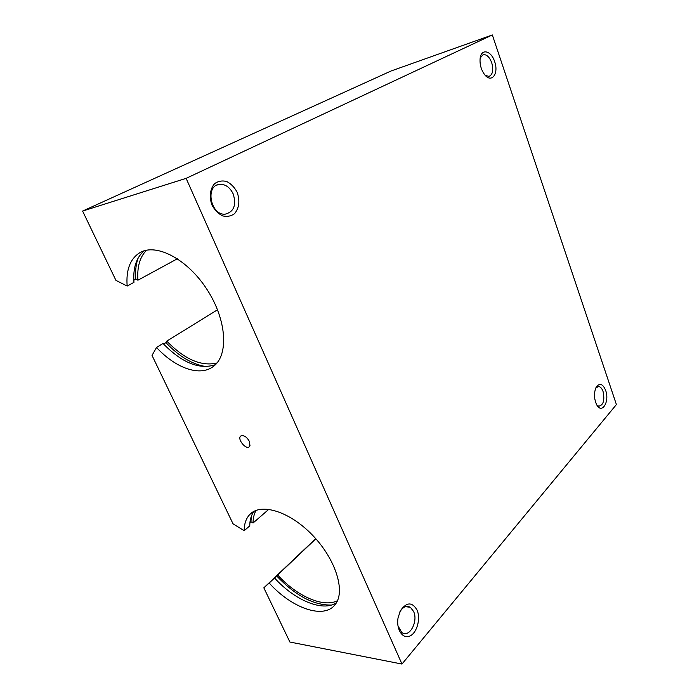 <?xml version="1.0" encoding="UTF-8"?>
<svg xmlns="http://www.w3.org/2000/svg" width="699" height="699" viewBox="0 0 699 699"><rect width="100%" height="100%" fill="white"/><g stroke="black" fill="none" stroke-linecap="round" stroke-linejoin="round"><path stroke-width="1.05" d="M315.712 538.649L263.829 587.842L289.902 642.04L401.977 664.05L616.404 404.555L492.332 34.95L391.108 70.975L82.596 211.072L115.938 280.378L127.157 286.057L133.955 282.37C132.897 267.962 136.314 257.442 144.204 250.81M401.977 664.05L186.126 178.35L82.596 211.072M186.126 178.35L492.332 34.95M248.809 440.318L247 437.985M233.213 193.964C236.55 205.043 233.929 211.771 225.34 214.13C210.836 215.939 204.737 185.707 219.372 184.353C225.288 183.994 229.901 187.201 233.213 193.964M237.197 192.365C240.045 200.814 239.198 207.883 234.654 213.562C231.142 216.174 227.149 216.952 222.666 215.904C218.298 213.711 214.75 210.128 212.042 205.148C208.984 197.109 210.076 188.547 214.75 183.54C218.376 181.032 222.422 180.377 226.878 181.574C231.168 183.872 234.602 187.472 237.197 192.365M399.915 611.8C403.07 606.723 406.565 605.229 410.392 607.335L413.581 611.442C418.526 621.551 409.212 638.475 401.785 632.438L397.941 625.788M417.041 610.026C420.929 618.702 416.91 633.224 409.684 636.107C402.467 639.384 395.861 628.855 398.142 617.444L400.518 610.585C406.626 601.961 412.13 601.778 417.041 610.026M480.213 57.912L483.149 54.697C486.609 54.26 489.466 56.942 491.729 62.744C493.669 69.961 492.795 74.513 489.09 76.392L485.324 75.422M494.63 61.591C499.103 73.692 491.432 83.828 484.529 74.496C481.104 69.717 479.636 64.387 480.126 58.489C481.165 48.135 491.231 50.511 494.63 61.591M595.889 387.77L598.894 386.512C600.642 386.958 602.031 388.627 603.062 391.51C604.853 400.309 603.412 405.21 598.728 406.206L596.937 405.167M605.666 390.453C609.904 401.803 601.725 414.804 596.562 404.529C593.722 397.827 593.774 391.772 596.719 386.346C600.091 382.834 603.071 384.205 605.666 390.453M215.423 364.677C199.46 369.937 181.985 362.86 163.007 343.462L156.532 347.464C175.589 368.198 200.036 376.979 213.492 366.346C228.774 355.197 226.852 320.282 207.323 289.971C187.996 259.53 156.559 242.833 139.983 252.592C130.197 258.682 125.925 269.831 127.157 286.057M206.493 366.643C192.819 364.703 179.302 356.7 165.934 342.624L163.592 344.074M138.245 257.8C135.973 263.942 135.16 271.055 135.807 279.146L133.815 280.22M146.51 250.225C139.835 257.049 136.978 267.044 137.93 280.203L135.807 279.146M165.934 342.624L166.799 341.121C184.58 359.382 201.312 366.669 216.987 362.982M217.529 309.762L166.799 341.121M177.441 258.735L137.93 280.203M336.394 602.765C322.72 612.202 294.506 600.161 274.541 577.968L269.202 583.027C291.649 608.217 324.187 619.821 335.31 604.364C345.743 591.363 335.677 559.156 312.645 535.329C289.744 511.345 260.858 502.564 249.823 514.438C246.083 518.378 244.196 523.796 244.178 530.707L233.038 523.822L152.024 355.407L156.532 347.464M253.999 511.336C251.212 515.128 249.805 519.969 249.761 525.858L244.178 530.707M274.541 577.968L276.638 575.924C295.45 595.644 313.711 605.36 331.431 605.054M251.395 516.142L250.924 521.742L249.936 522.599M256.061 510.401C254.087 513.905 253.073 518.116 253.029 523.027L250.924 521.742M276.638 575.924L277.669 574.997C296.656 596.02 323.174 608.034 337.468 600.703M315.843 538.798L277.669 574.997M268.844 509.291L253.029 523.027M263.829 587.842L269.202 583.027M249.351 441.357L249.796 446.023C246.983 451.694 235.668 437.792 241.391 435.704C244.327 435.294 246.983 437.172 249.351 441.357M216.952 185.078L219.372 184.353M405.472 606.636L410.392 607.335M399.977 611.66L400.518 610.585M597.575 386.582L598.894 386.512M596.125 387.298L596.719 386.346M139.983 252.592L141.084 252.024M249.823 514.438L252.051 512.533M243.156 435.634L241.391 435.704M250.093 444.992L249.796 446.023"/></g></svg>
